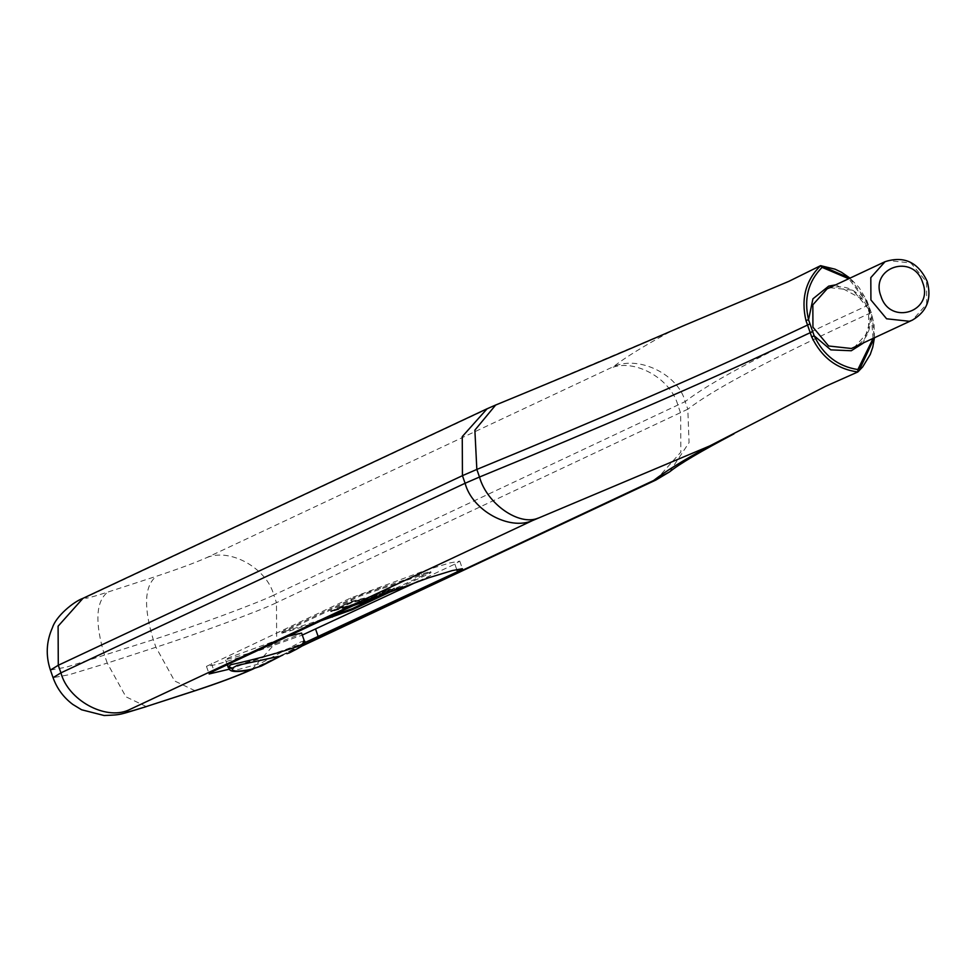 <?xml version="1.0" encoding="UTF-8"?>
<svg xmlns="http://www.w3.org/2000/svg" width="976" height="976" viewBox="0 0 976 976"><rect width="100%" height="100%" fill="white"/><g stroke="black" fill="none" stroke-linecap="round" stroke-linejoin="round"><path stroke-width="0.73" stroke-dasharray="4.88 3.66" d="M873.044 338.562L871.409 317.176L867.701 305.146L865.785 301.096L848.754 278.721M849.815 278.221L866.651 300.754L872.398 317.151L874.228 338.001M304.353 640.976L300.718 641.952L260.348 663.497L238.266 669.499L228.262 667.621M281.918 655.323L301.877 644.428C304.085 645.16 299.083 648.259 286.871 653.713M287.932 636.303L228.774 657.702L225.493 659.703L248.075 653.627L298.302 635.059L301.584 633.058M229.275 669.194L303.365 643.306M418.643 581.098L454.84 564.116L459.757 561.115L449.704 562.957L425.89 570.216L350.543 598.081L206.473 666.364L216.538 664.522L240.34 657.263L302.292 635.071M398.318 588.138L429.733 573.4L431.038 572.607L430.709 571.655L429.391 572.461C432.246 570.997 429.672 571.533 421.669 574.083L359.863 595.092L282.552 631.362L281.247 632.167L281.576 633.107L282.894 632.314C280.039 633.778 282.613 633.229 290.604 630.679L320.994 620.797M388.094 591.834L429.391 572.461L429.733 573.4C432.575 571.948 430.001 572.485 422.01 575.035L360.193 596.043L282.894 632.314L282.552 631.362C279.709 632.826 282.284 632.277 290.275 629.74L328.363 617.332M368.562 600.996L381.836 594.762M371.295 598.154L381.579 594.042L368.489 600.179L330.608 610.903L363.938 601.07M387.96 590.517L389.119 589.821L389.387 590.578L388.228 591.273L387.96 590.517C390.412 589.284 388.375 589.711 381.86 591.798L383.763 590.895C393.133 587.906 396.134 587.259 392.779 588.967L372.124 596.604L351.824 601.838L337.013 608.072L351.47 601.301L373.649 595.836L387.96 590.517M384.117 593.298L372.393 597.361L352.092 602.595L337.281 608.841L351.738 602.058L373.918 596.592L388.228 591.273C390.681 590.041 388.643 590.468 382.128 592.554L384.032 591.663C393.389 588.662 396.39 588.016 393.035 589.724L394.597 588.796L394.328 588.04L392.779 588.967L393.035 589.724L385.252 592.871M278.672 656.384L277.33 656.763M669.695 331.974C644.148 345.809 625.482 357.326 613.672 366.512L206.522 557.723C194.98 562.823 178.242 569.008 156.294 576.304L107.628 592.151C87.645 598.508 81.203 599.862 88.316 596.214L492.477 406.626L682.419 326.204M871.409 317.176L872.398 317.151L871.409 317.176L863.162 343.198M866.651 300.754L865.785 301.096L866.651 300.754M382.128 592.554L381.86 591.798M373.918 596.592L373.649 595.836M363.279 599.484L363.023 598.715M351.738 602.058L351.47 601.301M337.281 608.841L337.013 608.072M342.186 607.243L341.917 606.474M352.092 602.595L351.824 601.838M372.393 597.361L372.124 596.604M384.032 591.663L383.763 590.895M376.931 596.397L376.675 595.641M381.836 594.799L381.579 594.042M355.142 604.791L330.876 611.671L334.561 610.232L334.304 609.463M334.561 610.232L357.667 603.68M330.876 611.671L330.608 610.903M368.745 600.935L368.489 600.179M835.773 284.809L865.785 301.096M868.567 309.038L852.89 290.189L830.1 287.688L827.05 288.896C845.423 282.991 859.209 289.738 868.396 309.136C873.032 326.509 868.384 339.221 854.439 347.285L868.664 331.364L868.567 309.038M885.037 261.702L888.087 260.494L910.876 262.995L926.541 281.832L926.651 304.158L912.426 320.091M871.043 312.686L837.53 328.192C761.097 364.072 711.199 391.071 687.824 409.2L685.164 401.6C708.539 383.47 758.437 356.472 834.87 320.592L868.384 305.085M301.877 644.428L303.67 640.842M669.646 471.835L689.056 442.64L687.824 409.2L276.476 602.68L273.817 595.079L685.164 401.6C678.308 374.467 638.999 355.166 613.672 366.512M655.933 480.021L680.833 452.156L680.638 413.08L677.978 405.491C670.939 378.456 633.924 357.911 610.683 368.135M251.54 669.329L302.731 645.319M50.41 670.061L66.502 667.12L153.281 639.658C192.894 626.995 259.189 602.473 273.817 595.079C266.777 568.044 229.763 547.512 206.522 557.723M251.784 669.609L276.672 641.744L276.476 602.68C261.849 610.073 195.554 634.595 155.94 647.247L107.262 663.094L104.603 655.506C94.745 622.773 95.758 601.655 107.628 592.151M146.388 706.6L125.916 696.803L107.262 663.094L69.174 674.721L53.07 677.661M195.054 690.752L174.594 680.955L155.94 647.247L153.281 639.658C143.423 606.926 144.424 585.807 156.294 576.304M82.984 598.325L88.316 596.214M454.84 564.116L456.707 569.435M350.543 598.081L353.214 605.681M211.389 663.363L214.049 670.951M421.669 574.083L422.01 575.035M290.275 629.74L290.604 630.679M359.863 595.092L360.193 596.043M379.957 587.662L380.286 588.613M492.477 406.626L487.146 408.737M498.48 404.027L495.662 405.028M359.534 600.935L359.278 600.179M237.29 665.4L301.108 644.624L282.369 655.189M227.262 664.754L225.493 659.703M301.743 646.173L282.942 654.994M281.661 655.591L254.199 668.475M459.757 561.115L462.417 568.715M206.473 666.364L209.132 673.965M874.411 337.928L874.069 324.349L871.251 312.588L866.859 300.645L859.087 287.542L849.998 278.136"/><path stroke-width="1.46" d="M848.754 278.721L822.085 267.363C808.201 281.442 803.687 298.9 808.543 319.725L814.179 335.817C823.402 355.215 837.969 366.464 857.867 369.55L873.044 338.562M857.867 369.55L857.806 371.978L825.55 386.313L709.625 445.971L532.408 520.623L128.246 710.211C121.134 713.871 127.563 712.517 147.547 706.148L196.213 690.3C218.16 683.005 234.911 676.819 246.44 671.72L251.54 669.329M874.228 338.001L858.917 370.929M682.419 326.204L788.803 281.369L820.584 265.667L835.066 269.181L841.532 272.292L849.998 278.136M820.999 265.716L849.815 278.221M277.33 656.763L237.29 665.4L232.142 668.182C231.385 671.561 237.619 671.976 250.844 669.438L248.294 670.317C225.029 674.087 230.641 667.669 228.262 667.621L228.494 666.474L231.19 664.595C247.916 661.35 315.736 643.904 303.67 640.842M261.226 666.083L250.844 669.438L259.043 666.767L281.918 655.323M286.871 653.713L289.421 652.859C312.076 641.513 301.718 644.343 304.353 640.976L301.584 633.058L287.932 636.303M237.29 665.4L278.672 656.384M303.365 643.306L457.5 571.716L462.417 568.715L452.364 570.557L428.549 577.816L353.214 605.681L214.049 670.951L209.132 673.965L229.275 669.194M302.292 635.071L418.643 581.098M320.994 620.797L352.421 609.671L398.318 588.138M328.363 617.332L352.08 608.719L368.562 600.996M381.836 594.762L388.094 591.834M363.938 601.07L371.295 598.154M874.411 337.928L872.788 347.102L870.263 354.459L862.674 366.927L857.806 371.978C836.883 369.087 821.511 357.399 811.69 336.915L805.956 320.518C800.857 298.583 805.737 280.307 820.584 265.667L822.085 267.363M863.162 343.198L851.292 350.75L830.808 349.872L814.179 335.817L811.69 336.915M805.956 320.518L808.543 319.725L812.935 298.827L828.661 286.151L835.773 284.809M385.252 592.871L384.117 593.298M357.667 603.68L367.074 601.021L376.931 596.397L376.675 595.641M376.931 596.397L381.836 594.799L381.579 594.042M367.074 601.021L366.805 600.264M381.836 594.799L368.745 600.935L355.142 604.791M827.05 288.896L812.837 304.829L812.935 327.143L828.612 345.992L851.401 348.493L912.426 320.091L909.376 321.287L886.598 318.786L870.921 299.949L870.812 277.623L885.037 261.702L827.05 288.896M880.962 296.228C890.112 326.008 934.13 311.673 922.686 282.65C913.536 252.882 869.531 267.204 880.962 296.228M532.408 520.623C509.155 530.834 472.14 510.302 465.101 483.266L479.497 477.032L476.837 469.432L462.441 475.666L58.279 665.266L50.41 670.061L53.07 677.661L60.939 672.854L465.101 483.266L462.441 475.666L462.258 436.601L487.146 408.737L495.662 405.028L474.873 430.16L476.837 469.432C600.081 418.789 700.073 375.479 776.823 339.489L809.58 324.081M538.398 518.024C519.305 526.442 486.914 503.897 479.497 477.032C602.741 426.39 702.732 383.068 779.482 347.09L812.276 331.742M232.142 668.182L228.494 666.474M302.731 645.319L653.603 480.509C665.4 471.323 684.078 459.806 709.625 445.971M128.246 710.211C104.993 720.434 67.978 699.89 60.939 672.854L58.279 665.266L58.096 626.189L82.984 598.325C73.31 601.802 56.035 616.283 52.484 627.58C46.275 641.476 45.579 655.64 50.41 670.061M147.547 706.148L195.054 690.752C218.282 683.139 237.192 676.087 251.784 669.609L246.44 671.72M196.213 690.3L195.054 690.752M456.707 569.435L457.5 571.716M315.687 629.398L318.347 636.999M352.08 608.719L352.421 609.671M331.999 616.149L332.328 617.1M650.602 482.132L655.933 480.021L669.646 471.835L653.603 480.509M912.426 320.091C926.98 311.527 931.909 298.644 927.2 281.43C918.16 262.19 904.105 255.602 885.037 261.702M282.369 655.189L261.263 666.071M228.262 667.621L227.262 664.754M487.146 408.737L82.984 598.325M53.07 677.661C56.962 688.544 63.525 697.45 72.773 704.404L81.569 709.759L104.103 715.506C122.317 714.81 118.535 714.944 146.388 706.6M655.933 480.021L301.743 646.173M282.942 654.994L281.661 655.591M254.199 668.475L251.784 669.609M683.468 325.752C627.983 349.957 565.385 376.382 495.662 405.028M733.964 433.844C700.561 451.473 679.125 464.137 669.646 471.835"/></g></svg>
